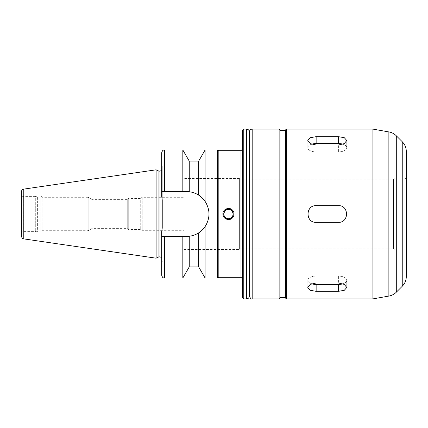 <?xml version="1.0" encoding="UTF-8"?>
<svg xmlns="http://www.w3.org/2000/svg" width="428" height="428" viewBox="0 0 428 428"><rect width="100%" height="100%" fill="white"/><g stroke="black" fill="none" stroke-linecap="round" stroke-linejoin="round"><path stroke-width="0.32" stroke-dasharray="2.14 1.6" d="M311.568 144.225A8.351 4.173 0 0 0 307.796 147.714A8.351 4.173 0 0 0 316.142 151.892L338.409 151.892A8.351 4.173 0 0 0 346.76 147.714A8.351 4.173 0 0 0 342.989 144.225M316.142 145.017L338.409 145.017L344.315 143.615L346.76 140.486L344.315 137.709L338.409 136.666L316.142 136.666L310.241 137.709L307.796 140.486L310.241 143.615L316.142 145.017L316.142 151.892A8.351 4.173 0 0 1 307.796 147.714A8.351 4.173 0 0 1 316.142 143.541L338.409 143.541A8.351 4.173 0 0 1 346.76 147.714A8.351 4.173 0 0 1 338.409 151.892L316.142 151.892L316.142 145.017M316.142 222.351L338.409 222.351L316.142 222.351A8.351 8.351 0 0 1 307.796 214A8.351 8.351 0 0 1 316.142 205.649L338.409 205.649A8.351 8.351 0 0 1 346.76 214A8.351 8.351 0 0 1 338.409 222.351C349.178 222.86 349.178 205.14 338.409 205.649L316.142 205.649C305.373 205.14 305.373 222.86 316.142 222.351L338.409 222.351A8.351 8.351 0 0 0 341.608 206.285A8.351 8.351 0 0 0 338.409 205.649L316.142 205.649A8.351 8.351 0 0 0 312.948 221.715A8.351 8.351 0 0 0 316.142 222.351M316.142 291.334L338.409 291.334L344.315 290.291L346.76 287.514L344.315 284.385L338.409 282.983L316.142 282.983L310.241 284.385L307.796 287.514L310.241 290.291L316.142 291.334L316.142 284.46A8.351 4.173 180 0 1 307.796 280.286A8.351 4.173 180 0 1 316.142 276.108L338.409 276.108A8.351 4.173 180 0 1 346.76 280.286A8.351 4.173 180 0 1 338.409 284.46L316.142 284.46M342.989 283.775A8.351 4.173 180 0 0 346.76 280.286A8.351 4.173 180 0 0 338.409 276.108L316.142 276.108A8.351 4.173 180 0 0 307.796 280.286A8.351 4.173 180 0 0 311.568 283.775M228.472 209.271C233.121 210.496 234.239 213.187 231.821 217.344C227.664 219.762 224.968 218.649 223.742 214A4.729 4.729 0 0 1 230.836 209.902A4.729 4.729 0 0 1 230.836 218.098A4.729 4.729 0 0 1 223.742 214C224.021 211.127 225.599 209.549 228.472 209.271M222.908 214A5.564 5.564 0 0 1 231.254 209.18A5.564 5.564 0 0 1 231.254 218.82A5.564 5.564 0 0 1 222.908 214C222.651 218.767 229.221 221.485 232.409 217.938C235.956 214.744 233.239 208.179 228.472 208.436C225.091 208.762 223.239 210.619 222.908 214A5.564 5.564 0 0 0 230.601 219.141A5.564 5.564 0 0 0 230.601 208.859A5.564 5.564 0 0 0 222.908 214M205.092 278.013L205.092 226.626A22.406 22.406 0 0 0 205.092 201.374C203.118 198.608 200.978 196.532 198.667 195.131C195.783 193.301 192.643 192.172 189.256 191.755L186.587 191.594A22.406 22.406 0 0 1 208.992 214A22.406 22.406 0 0 1 186.587 236.406L189.256 236.245C192.643 235.828 195.783 234.699 198.667 232.869C200.978 231.468 203.118 229.392 205.092 226.626C210.276 218.21 210.276 209.79 205.092 201.374L205.092 149.987M186.587 191.594L161.677 191.594L186.587 191.594L161.677 191.594L161.677 196.275L162.233 199.881L162.233 228.119L161.677 231.725L161.677 236.406L186.587 236.406M217.338 278.013L217.338 149.987M189.256 161.121L189.256 191.755A22.406 22.406 0 0 1 198.667 195.131L198.667 161.121M182.826 191.594L182.826 149.987M161.677 191.594L161.677 152.769M161.677 196.275L161.677 165.294L161.677 196.275M162.233 199.881L162.233 166.487L162.233 199.881L162.233 168.91L161.677 170.387M189.256 266.879L189.256 236.245A22.406 22.406 0 0 0 198.667 232.869L198.667 266.879M182.826 278.013L182.826 236.406M218.831 277.317L218.831 150.683M242.387 149.292L242.387 278.708L242.387 149.292M242.387 297.497L242.387 130.503M243.778 298.888L243.778 129.112M249.347 296.106L249.347 131.894M249.347 145.809L249.347 282.191L249.347 145.809M249.401 145.809L249.401 282.191L249.401 145.809M249.401 296.106L249.401 131.894M279.96 298.054L279.96 129.946M279.96 130.503L279.96 297.497L279.96 130.503M285.53 130.503L285.53 297.497L285.53 130.503M285.53 298.054L285.53 129.946M372.922 298.888L372.922 129.112M406.322 276.424L406.322 151.576M406.322 159.66L406.322 268.34L406.322 159.66M406.6 267.714L406.6 160.286M406.6 177.54L405.209 178.931L405.209 249.069L405.209 178.931L396.858 178.931L396.858 249.069L396.858 178.931M396.858 177.936L396.858 250.064L396.858 177.936L393.519 179.209L393.519 248.791L393.519 179.209L239.605 179.209L239.605 248.791L239.605 179.209M239.605 178.513L239.605 249.487L239.605 178.513L183.944 178.513L183.944 249.487L183.944 178.513M183.944 197.303L183.944 230.697L183.944 197.303L142.192 197.303L142.192 230.697L142.192 197.303L140.266 198.415L140.266 229.585L140.266 198.415L128.277 198.415L128.277 229.585L128.277 198.415L127.715 199.389L127.715 228.611L127.715 199.389L91.811 199.389L91.811 228.611L91.811 199.389L88.2 197.303L88.2 230.697L88.2 197.303L42.137 197.303L42.137 230.697L42.137 197.303L40.885 196.051L40.885 231.949L40.885 196.051L37.391 196.051L37.391 231.949L37.391 196.051L35.315 196.607L35.315 231.393L35.315 196.607L23.626 196.607C22.272 196.473 21.534 195.73 21.4 194.376L21.4 233.624L21.4 194.376M21.4 236.133L21.4 191.867M156.108 258.186L156.108 169.814M158.943 256.864L158.943 171.136M162.233 228.119L162.233 168.91M161.677 231.725L161.677 262.706L161.677 231.725M161.677 275.231L161.677 236.406M338.409 151.892L338.409 145.017L338.409 151.892M338.409 143.541L338.409 136.666M316.142 143.541L316.142 136.666M338.409 284.46L338.409 291.334M338.409 276.108L338.409 282.983L338.409 276.108M316.142 276.108L316.142 282.983L316.142 276.108M164.459 191.594L164.459 149.987M164.459 278.013L164.459 236.406M240.996 277.317L240.996 150.683M246.565 298.888L246.565 129.112M252.188 298.888L252.188 129.112M279.126 298.888L279.126 129.112M286.364 298.888L286.364 129.112M388.875 296.074L388.875 131.926M396.301 292.212L396.301 135.788M402.245 286.268L402.245 141.732M23.626 196.607L23.626 231.393L23.626 196.607M23.781 238.888L23.781 189.112M160.008 256.864L160.008 171.136M346.76 147.714L346.76 140.486L346.76 147.714M307.796 147.714L307.796 140.486L307.796 147.714M346.76 280.286L346.76 287.514L346.76 280.286M307.796 280.286L307.796 287.514L307.796 280.286M162.233 166.487L161.677 165.294M396.858 249.069L405.209 249.069C405.498 248.764 405.963 249.23 406.6 250.46M239.605 248.791L393.519 248.791L396.858 250.064M183.944 249.487L239.605 249.487M21.4 233.624C21.871 231.96 22.614 231.216 23.626 231.393L35.315 231.393L37.391 231.949L40.885 231.949L42.137 230.697L88.2 230.697L91.811 228.611L127.715 228.611L128.277 229.585L140.266 229.585L142.192 230.697L183.944 230.697M161.677 257.613L162.233 259.09M162.233 261.513L161.677 262.706"/><path stroke-width="0.64" d="M316.142 136.666L338.409 136.666L344.315 137.709L346.76 140.486L344.315 143.615L338.409 145.017L316.142 145.017L310.241 143.615L307.796 140.486L310.241 137.709L316.142 136.666L316.142 143.541A8.351 4.173 0 0 0 311.568 144.225M342.989 144.225A8.351 4.173 0 0 0 338.409 143.541L316.142 143.541M316.142 282.983L338.409 282.983L344.315 284.385L346.76 287.514L344.315 290.291L338.409 291.334L316.142 291.334L310.241 290.291L307.796 287.514L310.241 284.385L316.142 282.983M311.568 283.775A8.351 4.173 180 0 0 316.142 284.46L338.409 284.46A8.351 4.173 180 0 0 342.989 283.775M316.142 205.649L338.409 205.649C349.178 205.14 349.178 222.86 338.409 222.351L316.142 222.351C305.373 222.86 305.373 205.14 316.142 205.649M228.472 218.729C233.121 217.504 234.239 214.813 231.821 210.656C227.664 208.238 224.968 209.351 223.742 214A4.729 4.729 0 0 0 230.836 218.098A4.729 4.729 0 0 0 230.836 209.902A4.729 4.729 0 0 0 223.742 214C224.021 216.873 225.599 218.451 228.472 218.729M222.908 214L222.908 214C222.651 209.233 229.221 206.515 232.409 210.062C235.956 213.256 233.239 219.821 228.472 219.564C225.091 219.238 223.239 217.381 222.908 214M217.338 149.987L217.338 278.013L205.092 278.013L205.092 226.626C210.276 218.21 210.276 209.79 205.092 201.374C203.118 198.608 200.978 196.532 198.667 195.131L198.667 161.121L205.092 149.987L217.338 149.987L218.831 150.683L218.831 277.317L217.338 278.013M205.092 149.987L205.092 201.374A22.406 22.406 0 0 0 198.667 195.131C195.783 193.301 192.643 192.172 189.256 191.755A22.406 22.406 0 0 0 186.587 191.594L189.256 191.755L189.256 161.121L198.667 161.121M189.256 161.121L182.826 149.987L182.826 191.594L186.587 191.594M164.459 191.594L164.459 149.987C163.624 150.522 162.988 148.976 161.677 152.769L161.677 191.594L182.826 191.594M186.587 236.406A22.406 22.406 0 0 0 189.256 236.245L189.256 266.879L198.667 266.879L198.667 232.869A22.406 22.406 0 0 0 205.092 226.626C203.118 229.392 200.978 231.468 198.667 232.869C195.783 234.699 192.643 235.828 189.256 236.245L161.677 236.406L161.677 231.725L162.233 228.119L162.233 199.881L161.677 196.275L161.677 191.594M182.826 236.406L182.826 278.013L164.459 278.013C163.635 277.478 162.998 279.035 161.677 275.231L161.677 236.406M218.831 150.683L240.996 150.683L240.996 277.317L242.387 278.708M242.387 149.292L240.996 150.683M243.778 298.888L243.778 129.112L242.387 130.503L242.387 297.497L243.778 298.888L246.565 298.888C248.256 298.723 249.182 297.797 249.347 296.106L249.347 131.894C249.182 130.203 248.256 129.277 246.565 129.112L246.565 298.888M243.778 129.112L246.565 129.112M279.126 129.112L252.188 129.112C250.498 129.277 249.567 130.203 249.401 131.894L249.401 296.106C250.385 298.514 251.316 299.445 252.188 298.888L279.126 298.888L279.96 298.054L279.96 129.946L279.126 129.112L279.126 298.888M279.96 130.503L285.53 130.503M286.364 129.112L285.53 129.946L285.53 298.054L286.364 298.888L372.922 298.888L372.922 129.112L286.364 129.112L286.364 298.888M402.245 141.732L402.245 286.268C404.909 283.523 406.263 280.244 406.322 276.424L406.322 151.576C406.263 147.756 404.909 144.477 402.245 141.732L396.301 135.788C394.22 133.739 391.748 132.45 388.875 131.926L372.922 129.112M406.322 159.66L406.6 160.286L406.6 267.714L406.322 268.34M406.6 177.54L406.6 250.46L406.6 177.54M23.781 189.112C22.31 189.444 21.512 190.364 21.4 191.867L21.4 236.133C21.951 238.091 22.748 239.006 23.781 238.888L156.108 258.186L156.108 169.814L23.781 189.112L23.781 238.888M156.108 169.814L158.943 171.136L158.943 256.864L156.108 258.186M158.943 171.136L160.008 171.136L160.008 256.864L161.677 257.613M162.233 199.881L162.233 228.119M161.677 170.387L160.008 171.136M338.409 143.541L338.409 136.666M338.409 284.46L338.409 291.334M316.142 284.46L316.142 291.334M164.459 236.406L164.459 278.013M252.188 129.112L252.188 298.888M388.875 131.926L388.875 296.074L372.922 298.888M396.301 135.788L396.301 292.212C394.22 294.261 391.748 295.55 388.875 296.074M164.459 149.987L182.826 149.987M189.256 266.879L182.826 278.013M198.667 266.879L205.092 278.013M218.831 277.317L240.996 277.317M279.96 297.497L285.53 297.497M402.245 286.268L396.301 292.212M158.943 256.864L160.008 256.864"/></g></svg>
